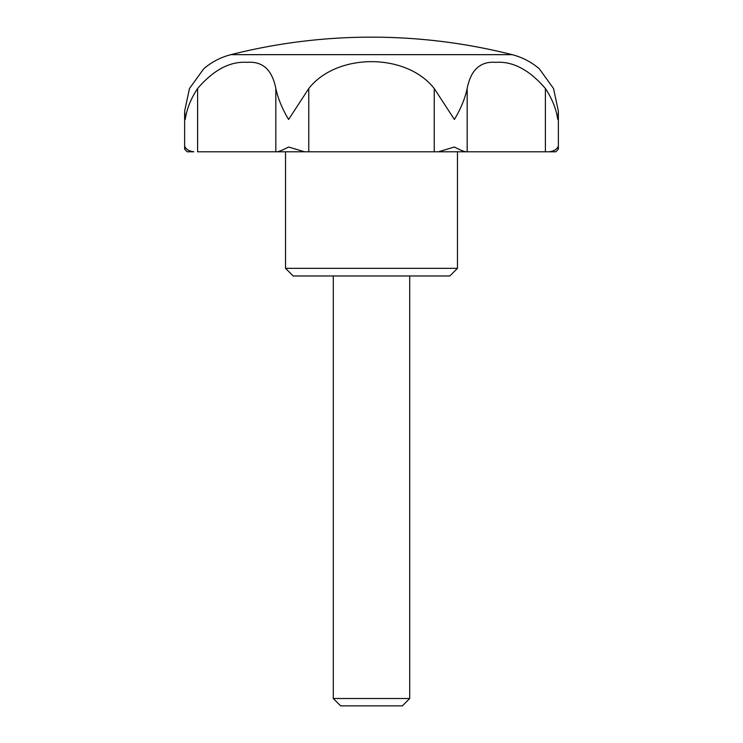 <?xml version="1.0" encoding="UTF-8"?>
<svg xmlns="http://www.w3.org/2000/svg" width="743" height="743" viewBox="0 0 743 743"><rect width="100%" height="100%" fill="white"/><g stroke="black" fill="none" stroke-linecap="round" stroke-linejoin="round"><path stroke-width="1.11" d="M545.399 88.519C529.341 69.833 512.8 61.102 495.748 62.347C480.331 61.14 470.802 69.87 467.171 88.519C465.007 98.55 460.744 108.877 454.4 119.484L434.237 88.519C406.142 52.66 336.774 52.762 308.772 88.519L288.609 119.484C282.294 108.961 278.031 98.633 275.829 88.519C272.161 69.833 262.632 61.102 247.243 62.347C230.135 61.14 213.594 69.87 197.601 88.519C190.914 98.55 186.799 108.868 185.23 119.484L184.636 111.125L189.465 88.519L203.74 68.765C211.699 61.966 220.764 57.257 230.915 54.657L512.094 54.657C522.236 57.257 531.301 61.966 539.269 68.765L553.535 88.519L558.365 111.125L557.77 119.484C556.238 108.961 552.114 98.633 545.399 88.519L545.399 151.786L553.535 151.786M193.849 151.786L187.125 151.786L184.636 149.185L185.23 147.012C186.391 149.584 189.261 151.173 193.849 151.786L189.465 151.786M457.474 268.325L285.526 268.325L293.169 275.969L449.831 275.969L457.474 268.325L457.474 151.786L549.151 151.786C553.739 151.182 556.609 149.584 557.77 147.012L558.365 149.185L555.875 151.786L549.151 151.786M275.829 88.519L275.829 151.786L438.444 151.786L454.4 147.012C459.267 149.584 463.028 151.173 465.675 151.786L467.171 151.786L467.171 88.519M457.474 151.786L434.237 151.786L434.237 88.519M371.5 37.15C419.089 37.178 465.954 43.01 512.094 54.657A573.169 573.169 0 0 0 230.915 54.657M333.291 698.522L340.619 705.85L402.381 705.85L409.709 698.522L333.291 698.522L333.291 275.969M465.675 151.786L438.444 151.786M304.556 151.786L277.325 151.786C279.972 151.182 283.733 149.584 288.609 147.012L304.556 151.786L308.772 151.786L308.772 88.519M197.601 88.519L197.601 151.786L277.325 151.786M184.636 149.185L184.636 111.125M285.526 268.325L285.526 151.786M409.709 698.522L409.709 275.969M558.365 149.185L558.365 111.125"/></g></svg>
